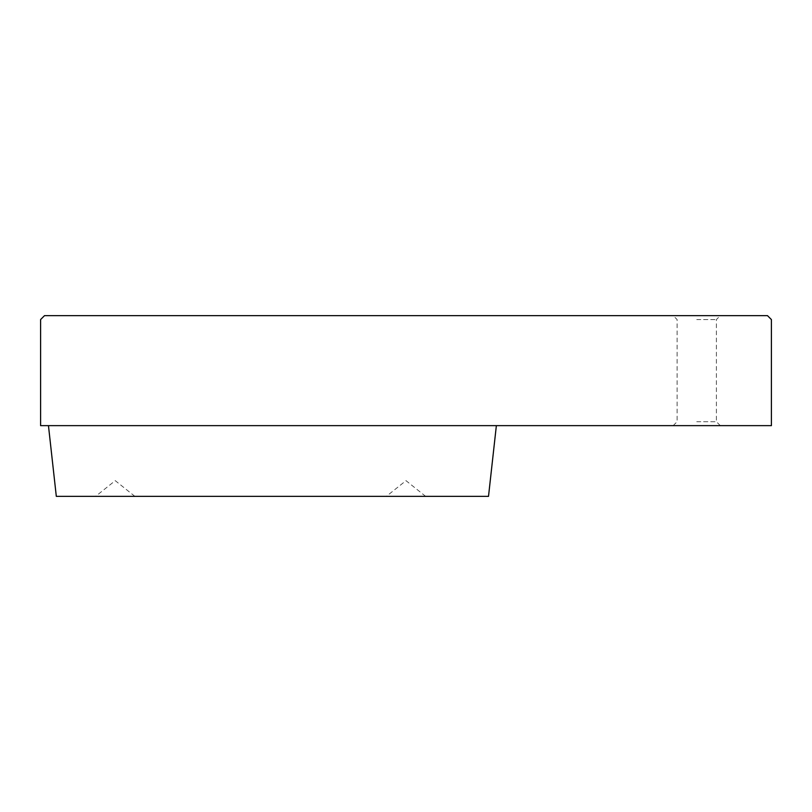<?xml version="1.0" encoding="UTF-8"?>
<svg xmlns="http://www.w3.org/2000/svg" width="812" height="812" viewBox="0 0 812 812"><rect width="100%" height="100%" fill="white"/><g stroke="black" fill="none" stroke-linecap="round" stroke-linejoin="round"><path stroke-width="0.61" stroke-dasharray="4.06 3.04" d="M696.747 315.635L720.325 315.635L696.747 315.635M44.528 315.635L767.472 315.635L771.4 319.563L771.4 425.64L40.6 425.64L40.6 319.563L44.528 315.635M48.456 425.64L496.365 425.64L488.509 496.365L56.312 496.365L48.456 425.64L496.365 425.64M696.747 425.64L720.325 425.64L696.747 425.64M696.747 319.563L716.397 319.563L696.747 319.563M696.747 421.712L716.397 421.712L696.747 421.712M115.253 496.365L95.603 496.365L115.253 496.365M406 496.365L425.64 496.365L406 496.365M720.325 425.64L716.397 421.712L716.397 319.563L720.325 315.635M673.178 425.64L677.106 421.712L677.106 319.563L673.178 315.635M425.64 496.365L406 480.653L386.36 496.365M134.893 496.365L115.253 480.653L95.603 496.365"/><path stroke-width="1.22" d="M44.528 315.635L767.472 315.635L771.4 319.563L771.4 425.64L40.6 425.64L40.6 319.563L44.528 315.635M496.365 425.64L488.509 496.365L56.312 496.365L48.456 425.64"/></g></svg>
